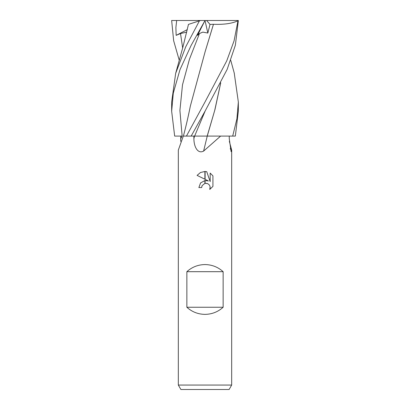 <?xml version="1.0" encoding="UTF-8"?>
<svg xmlns="http://www.w3.org/2000/svg" width="410" height="410" viewBox="0 0 410 410"><rect width="100%" height="100%" fill="white"/><g stroke="black" fill="none" stroke-linecap="round" stroke-linejoin="round"><path stroke-width="0.61" d="M178.324 385.057L180.892 389.5L229.108 389.5L231.676 385.057L178.324 385.057L178.324 150.101L183.224 136.361M199.465 33.543L189.466 59.178L182.496 84.819L179.908 110.454L182.148 136.089L174.665 136.089L171.657 111.259L173.286 93.167L179.98 69.664L191.116 45.418L205.026 20.5L197.492 35.368L199.465 33.543L202.812 32.118L207.844 33.041L210.007 24.421L213.451 24.272L205 52.111M179.257 60.326L173.65 40.739L171.657 20.5L238.343 20.5M205.19 110.941L194.627 136.089L191.162 136.089L205.184 110.941L227.181 69.341L235.355 45.259L238.343 20.541M238.031 20.5L234.069 40.846L226.745 60.859L205 102.003L186.437 136.089L193.863 136.089L193.899 138.677C193.909 146.549 197.594 154.221 203.606 151.1L220.611 136.089L235.335 136.089L238.343 111.248M234.228 73L238.343 102.003L236.908 118.849L232.695 136.089M229.333 141.353L231.676 150.101L231.64 151.1L231.112 151.659L229.257 138.677L229.241 136.089M205 264.573C211.934 264.67 217.982 267.043 223.137 271.686L223.137 307.254C217.982 311.897 211.934 314.27 205 314.367C198.066 314.27 192.018 311.897 186.863 307.254L186.863 271.686C192.018 267.043 198.066 264.67 205 264.573M208.398 180.959L205.108 179.339L205.108 171.477L206.722 171.657L210.176 181.615L210.176 173.087L212.928 175.864L212.928 186.386L209.741 189.44L210.192 187.534L209.864 185.899L208.941 184.52L207.562 183.598L205.108 183.352L205.108 180.533L208.398 180.959L205.108 180.533M205 180.549L200.603 182.886L198.865 187.56L200.567 182.927L204.892 180.564L204.892 183.398L202.12 185.627L201.669 187.56L201.951 185.996M210.13 186.842L209.741 189.44L212.928 186.386M204.892 179.232L197.077 175.377L200.475 172.513L204.892 171.472L204.892 179.232M202.12 185.627L204.867 183.408M205 183.373L207.168 183.454M212.928 175.864L210.176 173.087M206.722 171.657L205.108 171.477M205 171.472L200.521 172.487L197.077 175.377M201.669 187.56L198.865 187.56M180.666 141.353L180.759 136.089L182.199 136.089A486.229 473.801 5.5 0 1 180.743 138.677M174.665 136.089L180.759 136.089M193.899 138.677A486.229 10.45 -77.1 0 0 194.524 136.089L193.863 136.089M220.744 82.82L214.994 109.455L207.24 136.089A489.268 10.511 -77.1 0 1 203.606 151.1M220.693 82.912L214.702 110.464L207.168 136.089L220.611 136.089M186.437 136.089L183.378 136.089C185.909 126.68 188.226 116.686 190.337 106.113L205.102 51.793L213.466 24.282C224.142 24.687 232.403 23.472 238.256 20.643M194.627 136.089L207.357 136.089M230.22 148.692A489.268 476.763 -5.5 0 0 231.64 151.1M175.664 73.375L182.978 46.796L188.467 24.395L199.439 20.833L185.674 46.909L175.664 73.375L171.657 102.003L171.657 111.259M176.669 20.5L175.89 27.531L176.151 35.368L180.518 33.543L186.709 32.144M188.359 24.907L188.39 24.421M200.459 20.5L199.439 20.833M171.969 20.5L171.657 20.5M205.015 20.567L207.844 33.041M210.007 24.421L206.66 20.5M186.863 307.254L223.137 307.254M186.863 271.686L223.137 271.686M176.151 35.368L187.298 29.622M180.518 33.543L182.655 47.975M238.343 111.259L238.343 102.003M231.676 150.101L231.676 385.057M230.743 60.326L234.335 73.375"/></g></svg>
